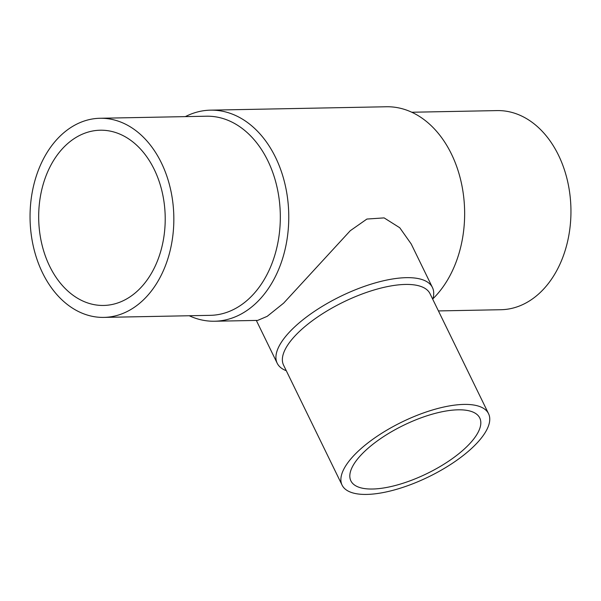 <?xml version="1.0" encoding="UTF-8"?>
<svg xmlns="http://www.w3.org/2000/svg" width="601" height="601" viewBox="0 0 601 601"><rect width="100%" height="100%" fill="white"/><g stroke="black" fill="none" stroke-linecap="round" stroke-linejoin="round"><path stroke-width="0.9" d="M411.783 112.244L497.132 110.592A99.578 71.887 88.9 0 1 567.472 180.766A99.578 71.887 88.9 0 1 539.54 293.16A99.578 71.887 88.9 0 1 500.979 309.718L438.43 310.927M185.363 116.617A105.558 76.199 88.9 0 1 210.523 110.156A105.558 76.199 88.9 0 1 285.084 184.545A105.558 76.199 88.9 0 1 255.47 303.678A105.558 76.199 88.9 0 1 214.602 321.235A105.558 76.199 88.9 0 1 189.217 315.743M214.602 321.235L257.694 320.401L267.205 316.329L283.657 303.129L350.278 230.709L366.91 219.049L384.122 217.893L399.755 227.749L411.204 243.961L432.442 287.511A86.364 32.319 154 0 0 375.527 282.831A86.364 32.319 154 0 0 295.068 326.523A86.364 32.319 154 0 0 277.196 363.229A86.364 32.319 154 0 0 286.286 370.719M100.021 118.269L206.504 116.211A99.578 71.887 88.9 0 1 276.843 186.385A99.578 71.887 88.9 0 1 248.912 298.772A99.578 71.887 88.9 0 1 210.35 315.337L103.868 317.396A99.578 71.887 88.9 0 1 33.528 247.221A99.578 71.887 88.9 0 1 61.46 134.834A99.578 71.887 88.9 0 1 100.021 118.269A99.578 71.887 88.9 0 1 170.361 188.444A99.578 71.887 88.9 0 1 142.429 300.831A99.578 71.887 88.9 0 1 103.868 317.396M488.553 413.698L430.038 293.724A81.473 30.486 154 0 0 376.346 289.314A81.473 30.486 154 0 0 300.432 330.527A81.473 30.486 154 0 0 283.574 365.16L342.089 485.135A81.473 30.486 154 0 0 395.789 489.545A81.473 30.486 154 0 0 471.695 448.323A81.473 30.486 154 0 0 488.553 413.698A81.473 30.486 154 0 0 434.861 409.289A81.473 30.486 154 0 0 358.947 450.502A81.473 30.486 154 0 0 342.089 485.135M49.658 266.235A87.633 63.263 88.9 0 1 45.623 176.919A87.633 63.263 88.9 0 1 100.254 130.214A87.633 63.263 88.9 0 1 154.232 169.429A87.633 63.263 88.9 0 1 158.273 258.746A87.633 63.263 88.9 0 1 103.642 305.451A87.633 63.263 88.9 0 1 49.658 266.235M464.926 448.459A71.699 26.827 -26 0 1 398.132 484.729A71.699 26.827 -26 0 1 350.879 480.845A71.699 26.827 -26 0 1 365.716 450.374A71.699 26.827 -26 0 1 432.517 414.104A71.699 26.827 -26 0 1 479.763 417.988A71.699 26.827 -26 0 1 464.926 448.459M432.75 299.283A86.364 32.319 154 0 0 432.442 287.511M210.523 110.156L386.398 106.76A105.558 76.199 88.9 0 1 460.667 179.902A105.558 76.199 88.9 0 1 432.893 298.81M277.196 363.229L256.319 320.423"/></g></svg>
